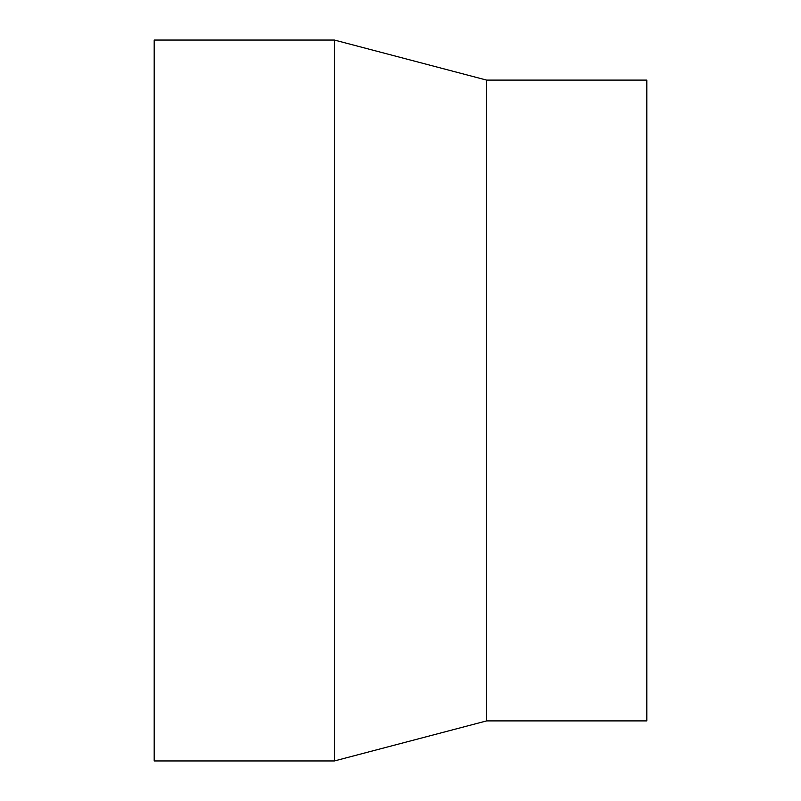 <?xml version="1.0" encoding="UTF-8"?>
<svg xmlns="http://www.w3.org/2000/svg" width="801" height="801" viewBox="0 0 801 801"><rect width="100%" height="100%" fill="white"/><g stroke="black" fill="none" stroke-linecap="round" stroke-linejoin="round"><path stroke-width="1.2" d="M154.192 40.05L154.192 760.95L334.418 760.95L334.418 40.05L154.192 40.05M334.418 40.05L486.607 80.1L486.607 720.9L334.418 760.95M486.607 80.1L646.808 80.1L646.808 720.9L486.607 720.9"/></g></svg>
